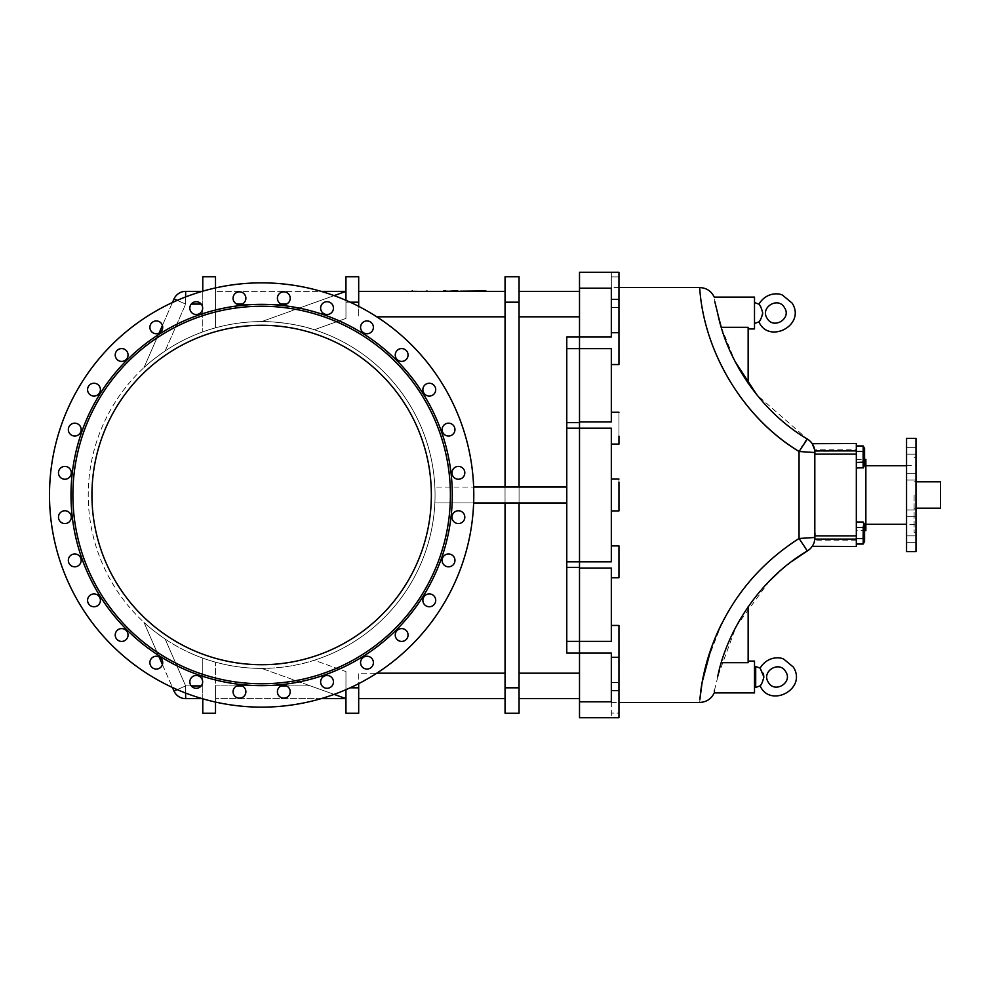 <?xml version="1.0" encoding="UTF-8"?>
<svg xmlns="http://www.w3.org/2000/svg" width="990" height="990" viewBox="0 0 990 990"><rect width="100%" height="100%" fill="white"/><g stroke="black" fill="none" stroke-linecap="round" stroke-linejoin="round"><path stroke-width="0.74" stroke-dasharray="4.95 3.71" d="M416.357 291.369L406.333 290.986M414.241 291.369L411.741 290.986L414.228 290.986M413.969 291.369L416.357 290.986M416.58 290.986L411.617 290.986M366.981 656.234A6.41 6.41 0 0 1 372.537 665.862A6.41 6.41 0 0 1 361.437 665.862A6.41 6.41 0 0 1 366.981 656.234A6.41 6.41 0 0 1 372.537 665.862A6.41 6.41 0 0 1 361.437 665.862A6.41 6.41 0 0 1 366.981 656.234A6.41 6.41 0 0 0 361.437 665.862A6.41 6.41 0 0 0 372.537 665.862A6.41 6.41 0 0 0 366.981 656.234M429.289 593.926A6.41 6.41 0 0 1 434.845 603.554A6.41 6.41 0 0 1 423.745 603.554A6.41 6.41 0 0 1 429.289 593.926A6.41 6.41 0 0 1 434.845 603.554A6.41 6.41 0 0 1 423.745 603.554A6.41 6.41 0 0 1 429.289 593.926A6.41 6.41 0 0 0 423.745 603.554A6.41 6.41 0 0 0 434.845 603.554A6.41 6.41 0 0 0 429.289 593.926M458.395 510.753A6.41 6.41 0 0 1 463.951 520.369A6.41 6.41 0 0 1 452.851 520.369A6.41 6.41 0 0 1 458.395 510.753A6.41 6.41 0 0 1 463.951 520.369A6.41 6.41 0 0 1 452.851 520.369A6.41 6.41 0 0 1 458.395 510.753A6.41 6.41 0 0 0 452.851 520.369A6.41 6.41 0 0 0 463.951 520.369A6.41 6.41 0 0 0 458.395 510.753M448.532 423.188A6.41 6.41 0 0 1 454.088 432.816A6.41 6.41 0 0 1 442.976 432.816A6.41 6.41 0 0 1 448.532 423.188A6.41 6.41 0 0 1 454.088 432.816A6.41 6.41 0 0 1 442.976 432.816A6.41 6.41 0 0 1 448.532 423.188A6.41 6.41 0 0 0 442.976 432.816A6.41 6.41 0 0 0 454.088 432.816A6.41 6.41 0 0 0 448.532 423.188M401.655 348.579A6.41 6.41 0 0 1 407.199 358.194A6.41 6.41 0 0 1 396.099 358.194A6.41 6.41 0 0 1 401.655 348.579A6.41 6.41 0 0 1 407.199 358.194A6.41 6.41 0 0 1 396.099 358.194A6.41 6.41 0 0 1 401.655 348.579A6.41 6.41 0 0 0 396.099 358.194A6.41 6.41 0 0 0 407.199 358.194A6.41 6.41 0 0 0 401.655 348.579M327.034 301.703A6.41 6.41 0 0 1 332.591 311.318A6.41 6.41 0 0 1 321.49 311.318A6.41 6.41 0 0 1 327.034 301.703A6.41 6.41 0 0 1 332.591 311.318A6.41 6.41 0 0 1 321.49 311.318A6.41 6.41 0 0 1 327.034 301.703A6.41 6.41 0 0 0 321.49 311.318A6.41 6.41 0 0 0 332.591 311.318A6.41 6.41 0 0 0 327.034 301.703M239.469 291.84A6.41 6.41 0 0 1 245.025 301.455A6.41 6.41 0 0 1 233.925 301.455A6.41 6.41 0 0 1 239.469 291.84A6.41 6.41 0 0 1 245.025 301.455A6.41 6.41 0 0 1 233.925 301.455A6.41 6.41 0 0 1 239.469 291.84A6.41 6.41 0 0 0 233.925 301.455A6.41 6.41 0 0 0 245.025 301.455A6.41 6.41 0 0 0 239.469 291.84M156.296 320.933A6.41 6.41 0 0 1 161.853 330.549A6.41 6.41 0 0 1 150.752 330.549A6.41 6.41 0 0 1 156.296 320.933A6.41 6.41 0 0 1 161.853 330.549A6.41 6.41 0 0 1 150.752 330.549A6.41 6.41 0 0 1 156.296 320.933A6.41 6.41 0 0 0 150.752 330.549A6.41 6.41 0 0 0 161.853 330.549A6.41 6.41 0 0 0 156.296 320.933M93.988 383.241A6.41 6.41 0 0 1 99.544 392.869A6.41 6.41 0 0 1 88.444 392.869A6.41 6.41 0 0 1 93.988 383.241A6.41 6.41 0 0 1 99.544 392.869A6.41 6.41 0 0 1 88.444 392.869A6.41 6.41 0 0 1 93.988 383.241A6.41 6.41 0 0 0 88.444 392.869A6.41 6.41 0 0 0 99.544 392.869A6.41 6.41 0 0 0 93.988 383.241M64.882 466.414A6.41 6.41 0 0 1 70.439 476.042A6.41 6.41 0 0 1 59.338 476.042A6.41 6.41 0 0 1 64.882 466.414A6.41 6.41 0 0 1 70.439 476.042A6.41 6.41 0 0 1 59.338 476.042A6.41 6.41 0 0 1 64.882 466.414A6.41 6.41 0 0 0 59.338 476.042A6.41 6.41 0 0 0 70.439 476.042A6.41 6.41 0 0 0 64.882 466.414M74.757 553.979A6.41 6.41 0 0 1 80.301 563.607A6.41 6.41 0 0 1 69.201 563.607A6.41 6.41 0 0 1 74.757 553.979A6.41 6.41 0 0 1 80.301 563.607A6.41 6.41 0 0 1 69.201 563.607A6.41 6.41 0 0 1 74.757 553.979A6.41 6.41 0 0 0 69.201 563.607A6.41 6.41 0 0 0 80.301 563.607A6.41 6.41 0 0 0 74.757 553.979M121.634 628.601A6.41 6.41 0 0 1 127.19 638.216A6.41 6.41 0 0 1 116.078 638.216A6.41 6.41 0 0 1 121.634 628.601A6.41 6.41 0 0 1 127.19 638.216A6.41 6.41 0 0 1 116.078 638.216A6.41 6.41 0 0 1 121.634 628.601A6.41 6.41 0 0 0 116.078 638.216A6.41 6.41 0 0 0 127.19 638.216A6.41 6.41 0 0 0 121.634 628.601M196.243 675.477A6.41 6.41 0 0 1 201.799 685.092A6.41 6.41 0 0 1 190.699 685.092A6.41 6.41 0 0 1 196.243 675.477A6.41 6.41 0 0 1 201.799 685.092A6.41 6.41 0 0 1 190.699 685.092A6.41 6.41 0 0 1 196.243 675.477A6.41 6.41 0 0 0 190.699 685.092A6.41 6.41 0 0 0 201.799 685.092A6.41 6.41 0 0 0 196.243 675.477M283.808 685.34A6.41 6.41 0 0 1 289.365 694.955A6.41 6.41 0 0 1 278.264 694.955A6.41 6.41 0 0 1 283.808 685.34A6.41 6.41 0 0 1 289.365 694.955A6.41 6.41 0 0 1 278.264 694.955A6.41 6.41 0 0 1 283.808 685.34A6.41 6.41 0 0 0 278.264 694.955A6.41 6.41 0 0 0 289.365 694.955A6.41 6.41 0 0 0 283.808 685.34M239.469 685.34A6.41 6.41 0 0 1 245.025 694.955A6.41 6.41 0 0 1 233.925 694.955A6.41 6.41 0 0 1 239.469 685.34A6.41 6.41 0 0 1 245.025 694.955A6.41 6.41 0 0 1 233.925 694.955A6.41 6.41 0 0 1 239.469 685.34A6.41 6.41 0 0 0 233.925 694.955A6.41 6.41 0 0 0 245.025 694.955A6.41 6.41 0 0 0 239.469 685.34M156.296 656.234A6.41 6.41 0 0 1 161.853 665.862A6.41 6.41 0 0 1 150.752 665.862A6.41 6.41 0 0 1 156.296 656.234A6.41 6.41 0 0 1 161.853 665.862A6.41 6.41 0 0 1 150.752 665.862A6.41 6.41 0 0 1 156.296 656.234A6.41 6.41 0 0 0 150.752 665.862A6.41 6.41 0 0 0 161.853 665.862A6.41 6.41 0 0 0 156.296 656.234M93.988 593.926A6.41 6.41 0 0 1 99.544 603.554A6.41 6.41 0 0 1 88.444 603.554A6.41 6.41 0 0 1 93.988 593.926A6.41 6.41 0 0 1 99.544 603.554A6.41 6.41 0 0 1 88.444 603.554A6.41 6.41 0 0 1 93.988 593.926A6.41 6.41 0 0 0 88.444 603.554A6.41 6.41 0 0 0 99.544 603.554A6.41 6.41 0 0 0 93.988 593.926M64.882 510.753A6.41 6.41 0 0 1 70.439 520.369A6.41 6.41 0 0 1 59.338 520.369A6.41 6.41 0 0 1 64.882 510.753A6.41 6.41 0 0 1 70.439 520.369A6.41 6.41 0 0 1 59.338 520.369A6.41 6.41 0 0 1 64.882 510.753A6.41 6.41 0 0 0 59.338 520.369A6.41 6.41 0 0 0 70.439 520.369A6.41 6.41 0 0 0 64.882 510.753M74.757 423.188A6.41 6.41 0 0 1 80.301 432.816A6.41 6.41 0 0 1 69.201 432.816A6.41 6.41 0 0 1 74.757 423.188A6.41 6.41 0 0 1 80.301 432.816A6.41 6.41 0 0 1 69.201 432.816A6.41 6.41 0 0 1 74.757 423.188A6.41 6.41 0 0 0 69.201 432.816A6.41 6.41 0 0 0 80.301 432.816A6.41 6.41 0 0 0 74.757 423.188M121.634 348.579A6.41 6.41 0 0 1 127.19 358.194A6.41 6.41 0 0 1 116.078 358.194A6.41 6.41 0 0 1 121.634 348.579A6.41 6.41 0 0 1 127.19 358.194A6.41 6.41 0 0 1 116.078 358.194A6.41 6.41 0 0 1 121.634 348.579A6.41 6.41 0 0 0 116.078 358.194A6.41 6.41 0 0 0 127.19 358.194A6.41 6.41 0 0 0 121.634 348.579M196.243 301.703A6.41 6.41 0 0 1 201.799 311.318A6.41 6.41 0 0 1 190.699 311.318A6.41 6.41 0 0 1 196.243 301.703A6.41 6.41 0 0 1 201.799 311.318A6.41 6.41 0 0 1 190.699 311.318A6.41 6.41 0 0 1 196.243 301.703A6.41 6.41 0 0 0 190.699 311.318A6.41 6.41 0 0 0 201.799 311.318A6.41 6.41 0 0 0 196.243 301.703M283.808 291.84A6.41 6.41 0 0 1 289.365 301.455A6.41 6.41 0 0 1 278.264 301.455A6.41 6.41 0 0 1 283.808 291.84A6.41 6.41 0 0 1 289.365 301.455A6.41 6.41 0 0 1 278.264 301.455A6.41 6.41 0 0 1 283.808 291.84A6.41 6.41 0 0 0 278.264 301.455A6.41 6.41 0 0 0 289.365 301.455A6.41 6.41 0 0 0 283.808 291.84M366.981 320.933A6.41 6.41 0 0 1 372.537 330.549A6.41 6.41 0 0 1 361.437 330.549A6.41 6.41 0 0 1 366.981 320.933A6.41 6.41 0 0 1 372.537 330.549A6.41 6.41 0 0 1 361.437 330.549A6.41 6.41 0 0 1 366.981 320.933A6.41 6.41 0 0 0 361.437 330.549A6.41 6.41 0 0 0 372.537 330.549A6.41 6.41 0 0 0 366.981 320.933M429.289 383.241A6.41 6.41 0 0 1 434.845 392.869A6.41 6.41 0 0 1 423.745 392.869A6.41 6.41 0 0 1 429.289 383.241A6.41 6.41 0 0 1 434.845 392.869A6.41 6.41 0 0 1 423.745 392.869A6.41 6.41 0 0 1 429.289 383.241A6.41 6.41 0 0 0 423.745 392.869A6.41 6.41 0 0 0 434.845 392.869A6.41 6.41 0 0 0 429.289 383.241M458.395 466.414A6.41 6.41 0 0 1 463.951 476.042A6.41 6.41 0 0 1 452.851 476.042A6.41 6.41 0 0 1 458.395 466.414A6.41 6.41 0 0 1 463.951 476.042A6.41 6.41 0 0 1 452.851 476.042A6.41 6.41 0 0 1 458.395 466.414A6.41 6.41 0 0 0 452.851 476.042A6.41 6.41 0 0 0 463.951 476.042A6.41 6.41 0 0 0 458.395 466.414M448.532 553.979A6.41 6.41 0 0 1 454.088 563.607A6.41 6.41 0 0 1 442.976 563.607A6.41 6.41 0 0 1 448.532 553.979A6.41 6.41 0 0 1 454.088 563.607A6.41 6.41 0 0 1 442.976 563.607A6.41 6.41 0 0 1 448.532 553.979A6.41 6.41 0 0 0 442.976 563.607A6.41 6.41 0 0 0 454.088 563.607A6.41 6.41 0 0 0 448.532 553.979M401.655 628.601A6.41 6.41 0 0 1 407.199 638.216A6.41 6.41 0 0 1 396.099 638.216A6.41 6.41 0 0 1 401.655 628.601A6.41 6.41 0 0 1 407.199 638.216A6.41 6.41 0 0 1 396.099 638.216A6.41 6.41 0 0 1 401.655 628.601A6.41 6.41 0 0 0 396.099 638.216A6.41 6.41 0 0 0 407.199 638.216A6.41 6.41 0 0 0 401.655 628.601M327.034 675.477A6.41 6.41 0 0 1 332.591 685.092A6.41 6.41 0 0 1 321.49 685.092A6.41 6.41 0 0 1 327.034 675.477A6.41 6.41 0 0 1 332.591 685.092A6.41 6.41 0 0 1 321.49 685.092A6.41 6.41 0 0 1 327.034 675.477A6.41 6.41 0 0 0 321.49 685.092A6.41 6.41 0 0 0 332.591 685.092A6.41 6.41 0 0 0 327.034 675.477M473.789 495A212.145 212.145 0 0 0 261.645 282.855A212.145 212.145 0 0 0 49.5 495A212.145 212.145 0 0 0 261.645 707.145A212.145 212.145 0 0 0 473.789 495A212.145 212.145 0 0 0 261.645 282.855A212.145 212.145 0 0 0 49.5 495A212.145 212.145 0 0 0 261.645 707.145A212.145 212.145 0 0 0 473.789 495A212.145 212.145 0 0 0 261.645 282.855A212.145 212.145 0 0 0 49.5 495A212.145 212.145 0 0 0 261.645 707.145A212.145 212.145 0 0 0 473.789 495M431.355 495A169.711 169.711 0 0 0 261.645 325.289A169.711 169.711 0 0 0 91.934 495A169.711 169.711 0 0 0 261.645 664.711A169.711 169.711 0 0 0 431.355 495A169.711 169.711 0 0 0 261.645 325.289A169.711 169.711 0 0 0 91.934 495A169.711 169.711 0 0 0 261.645 664.711A169.711 169.711 0 0 0 431.355 495A169.711 169.711 0 0 0 261.645 325.289A169.711 169.711 0 0 0 91.934 495A169.711 169.711 0 0 0 261.645 664.711A169.711 169.711 0 0 0 431.355 495M72.889 495A188.756 188.756 0 0 0 261.645 683.756A188.756 188.756 0 0 0 450.4 495A188.756 188.756 0 0 0 261.645 306.244A188.756 188.756 0 0 0 72.889 495M70.995 495A190.649 190.649 0 0 0 261.645 685.649A190.649 190.649 0 0 0 452.294 495A190.649 190.649 0 0 0 261.645 304.351A190.649 190.649 0 0 0 70.995 495M431.096 290.986L420.824 291.369M422.767 291.369L426.121 291.369L422.767 290.986M420.96 291.369L422.445 291.369L420.96 290.986M940.5 508.204L940.5 481.796M914.104 495L914.104 532.719L914.104 495M906.555 465.708L915.985 465.708L915.985 524.292L906.555 524.292M358.689 306.356L358.689 291.369L358.689 316.812L358.689 302.185L345.956 302.185L345.956 276.73L358.689 276.73L358.689 302.185M192.134 653.87A173.411 173.411 0 0 1 158.808 355.373A173.411 173.411 0 0 1 433.979 475.757A173.411 173.411 0 0 1 192.134 653.87A173.411 173.411 0 0 0 433.979 475.757A173.411 173.411 0 0 0 158.808 355.373A173.411 173.411 0 0 0 202.777 658.115A173.411 173.411 0 0 1 165.169 639.095A173.411 173.411 0 0 0 192.134 653.87M865.866 530.64L865.866 459.36M865.866 465.708L865.866 524.292L865.866 465.708M791.951 561.367L778.61 572.282M769.453 581.019L736.053 626.62L717.688 676.653L719.037 670.935M813.669 543.671L812.221 546.319L856.325 546.195L856.325 540.181L856.325 546.195L812.221 546.319L814.089 542.57A15.914 15.914 0 0 1 812.109 546.468L856.325 546.468L856.325 539.092L814.82 539.092L814.906 537.471L799.054 538.486C765.518 559.758 739.703 588.208 721.611 623.836L706.613 662.731L702.009 683.001L699.683 702.442M714.26 692.889L714.322 691.589M714.471 690.339L721.289 662.694A196.404 196.404 0 0 1 748.143 606.759A196.404 196.404 0 0 0 721.289 662.694L720.448 665.614M813.891 446.898L814.708 449.819L856.325 449.819L856.325 443.532L856.325 449.819M812.196 443.656A15.914 15.914 0 0 1 814.25 447.925L814.089 447.443M814.337 448.185L812.221 443.681L856.325 443.805L812.295 443.805M814.956 533.016L814.77 450.425M814.683 449.769L814.337 448.21M799.289 451.131L799.066 451.477C742.463 417.26 703.692 351.141 699.683 287.558C703.581 350.621 742.389 417.409 799.054 451.514L814.906 452.529L814.82 450.908L814.894 452.195M814.844 451.267L856.325 450.908L856.325 443.532L812.109 443.532M799.846 450.227L801.442 447.666M802.952 445.277L804.746 442.53M806.132 440.476L807.333 439.04L756.917 394.936M721.24 327.121L735.05 361.461M718.777 318.05L715.411 304.388M715.312 303.967L714.26 297.136M611.325 412.273L611.325 421.95L611.325 412.273L618.96 412.273L611.325 412.273L611.325 364.543L618.96 364.543L618.96 307.482L611.325 307.482C611.325 280.987 611.325 280.987 611.325 307.482C611.325 280.987 611.325 280.987 611.325 307.482L618.96 307.482L618.96 364.543L611.325 364.543L611.325 412.273L618.96 412.273L618.96 444.089L611.325 444.089L611.325 510.914L618.96 510.914L611.325 510.914L611.325 545.911L611.325 510.914L618.96 510.914L618.96 482.13M566.775 641.359L579.509 641.359L579.509 653.029L579.509 641.359L579.509 653.029L611.325 653.029L611.325 701.823L611.325 653.029L611.325 690.574L618.96 690.574L618.96 717.725L618.96 713.072L611.325 713.072L611.325 682.518L611.325 713.072L618.96 713.072L618.96 625.457L618.96 682.518L611.325 682.518C611.325 709.013 611.325 709.013 611.325 682.518C611.325 709.013 611.325 709.013 611.325 682.518L618.96 682.518L618.96 717.725L611.325 717.725L611.325 713.072L611.325 717.725L579.509 717.725L579.509 653.029L566.775 653.029L566.775 336.971L566.775 653.029L579.509 653.029L579.509 698.631L579.509 653.029L566.775 653.029L566.775 336.971L579.509 336.971L579.509 561.813L611.325 561.813L611.325 545.911L618.96 545.911L611.325 545.911L618.96 545.911L618.96 577.727L611.325 577.727L618.96 577.727L618.96 545.911L618.96 574.695M579.509 568.05L579.509 641.359L611.325 641.359L611.325 577.727L611.325 625.457L618.96 625.457L611.325 625.457L611.325 641.359L611.325 568.05L611.325 577.727L611.325 568.05L579.509 568.05L579.509 428.187L611.325 428.187L611.325 444.089L618.96 444.089L618.96 412.273M618.96 479.086L618.96 510.914L618.96 479.086L611.325 479.086L618.96 479.086L611.325 479.086L611.325 444.089L618.96 444.089M618.96 441.057L618.96 436.132M856.325 540.181L814.708 540.181L814.807 539.216M814.894 537.842L814.956 534.452M748.143 383.241L748.143 327.306L748.143 328.928L748.143 327.306L721.289 327.306A196.404 196.404 0 0 0 748.143 383.241A196.404 196.404 0 0 1 721.289 327.306L719.544 321.045M718.134 315.34L718.79 318.075M719.68 668.436L720.386 665.812M721.215 662.929L748.143 662.694L748.143 606.759M754.504 328.928L754.504 297.111M754.504 313.013L754.504 323.52L754.504 313.013M758.922 321.886L760.468 319.51M762.708 312.964L762.325 310.489M761.731 308.905L761.248 307.927M760.568 306.702L758.922 304.153M856.325 539.092L856.325 450.908M856.325 530.64L856.325 459.36L856.325 530.64L864.592 530.64L864.592 524.552L864.592 530.64M863.973 448.445L863.132 445.946L864.592 448.495L864.592 465.449L864.592 459.36L864.592 465.449L863.132 467.998L863.132 462.479L863.985 465.238L863.132 467.998L856.325 467.998L856.325 445.946L856.325 467.998M863.33 446.317L863.132 462.479L863.812 454.596L863.911 458.444M863.231 451.267L863.973 448.532M863.515 452.987L863.342 452.269L863.515 452.987M863.577 463.37L863.132 462.479L856.325 462.479M856.325 451.465L863.132 451.465L856.325 451.465L863.132 451.465L863.577 450.574M863.132 445.946L856.325 445.946M863.429 543.473L863.132 527.521L856.325 527.521L856.325 544.054L856.325 522.002L856.325 538.535L856.325 522.002L856.325 527.521L863.132 527.521L863.132 522.002L863.787 535.54M856.325 544.054L856.325 538.535L856.325 544.054L863.33 543.683M863.231 538.733L863.973 541.468M863.515 537.013L863.218 538.214L863.515 537.013M856.325 538.535L863.132 538.535L856.325 538.535L863.132 538.535L863.577 539.426M864.592 524.552L863.132 522.002L856.325 522.002M863.602 539.5L863.874 542.235M863.862 542.273L863.676 542.904M863.342 528.326L863.515 529.056M863.602 529.464L863.812 530.652M863.911 531.556L863.812 535.404M863.255 522.225L863.763 523.413M863.899 525.566L863.676 526.371M863.429 526.94L856.325 527.521M863.527 467.218L863.787 463.964M863.342 461.674L863.515 460.944M863.602 460.536L863.812 459.348M863.602 450.5L863.874 447.765M863.862 447.728L863.676 447.096M618.96 690.574L618.96 625.457L611.325 625.457M519.057 291.369L519.057 316.812L519.057 291.369L579.509 291.369L579.509 348.641L611.325 348.641L611.325 421.95L579.509 421.95M618.96 276.928L618.96 307.482L618.96 272.275L618.96 276.928L611.325 276.928L611.325 307.482L611.325 276.928L618.96 276.928M202.777 698.816L202.777 658.115L202.777 713.27L215.511 713.27L215.511 662.162A173.411 173.411 0 0 1 202.777 658.115A173.411 173.411 0 0 0 261.645 668.411A173.411 173.411 0 0 1 215.511 662.162L215.511 702.071M350.101 687.815L358.689 687.815L358.689 713.27L345.956 713.27L345.956 671.591L314.263 660.231C296.344 666.691 268.921 668.807 261.645 668.411C268.909 668.807 296.344 666.691 314.263 660.231A173.411 173.411 0 0 0 314.263 329.769A173.411 173.411 0 0 1 314.263 660.231L345.956 671.591L345.956 698.631L261.645 668.411L334.1 694.386M334.1 295.614L261.645 321.589C268.909 321.193 296.344 323.309 314.263 329.769C296.344 323.309 268.921 321.193 261.645 321.589A173.411 173.411 0 0 0 215.511 327.839A173.411 173.411 0 0 1 261.645 321.589L345.956 291.369L345.956 318.409L345.956 302.185L350.101 302.185M201.242 304.091L202.777 304.091L202.777 291.369L202.777 331.885A173.411 173.411 0 0 1 215.511 327.839A173.411 173.411 0 0 0 165.169 350.906A173.411 173.411 0 0 1 202.777 331.885L202.777 291.184M159.044 333.147L143.946 367.649C148.092 363.54 155.17 357.959 165.169 350.906C155.195 357.935 148.129 363.516 143.946 367.649L173.993 298.992L185.65 304.091L185.65 296.938M185.65 693.062L185.65 685.909L173.993 691.008L143.946 622.351C148.092 626.46 155.17 632.041 165.169 639.095C155.195 632.066 148.129 626.484 143.946 622.351L159.044 656.853M473.641 502.957L434.87 502.957A173.411 173.411 0 0 0 434.87 487.043A173.411 173.411 0 0 1 434.87 502.957A173.411 173.411 0 0 0 434.87 487.043A173.411 173.411 0 0 1 434.87 502.957L519.057 502.957L519.057 487.043L519.057 713.27M473.641 487.043L566.775 487.043L566.775 502.957L566.775 487.043L566.775 502.957L434.87 502.957L566.775 502.957L566.775 487.043L434.87 487.043L505.049 487.043L505.049 502.957L505.049 487.043L519.057 487.043L519.057 302.185L505.049 302.185L505.049 487.043M162.422 664.562L172.446 687.481M191.256 685.909L185.65 685.909L165.169 639.095L185.65 685.909L177.198 689.609M215.511 287.929L215.511 327.839L215.511 276.73L202.777 276.73L202.777 331.885L202.777 304.091L191.256 304.091M202.17 698.631L185.65 698.631L185.65 685.909L202.777 685.909L202.777 658.115L202.777 698.631L202.777 685.909L201.242 685.909M505.049 673.188L505.049 291.369L505.049 698.631L505.049 673.188L358.689 673.188L358.689 698.631L358.689 683.645M358.689 687.815L358.689 673.188L376.782 673.188M236.845 685.909L215.511 685.909L215.511 698.631L215.511 685.909L310.464 685.909L345.956 698.631L345.956 671.591L345.956 689.671M345.956 300.329L345.956 318.409L314.263 329.769L345.956 318.409L345.956 291.369L310.464 304.091L345.956 291.369L215.511 291.369L321.119 291.369M505.049 698.631L358.689 698.631M358.689 291.369L505.049 291.369M566.775 336.971L579.509 336.971L579.509 291.369M519.057 316.812L519.057 698.631L519.057 316.812L579.509 316.812M483.071 290.85L484.122 290.85L483.071 291.369M482.464 290.85L463.419 291.369L482.464 291.369M463.097 290.85L461.451 291.369L469.495 291.369L459.286 291.369L474.284 291.369L451.527 291.369L474.903 291.369L463.097 291.369M464.285 290.85L482.118 290.85L451.527 290.85L464.285 291.369M472.428 291.369L471.549 291.369M447.319 291.369L472.143 291.369M472.143 290.85L472.898 291.369L470.262 291.369L473.678 291.369M447.851 291.369L453.21 291.369L447.851 291.369M453.197 291.369L458.172 291.369L451.019 291.369L453.148 290.85M469.656 290.85L468.035 291.369L469.656 291.369M473.678 290.85L463.518 291.369M471.636 290.85L479.259 290.85L476.153 291.369L481.35 291.369L477.279 291.369M477.279 290.85L474.569 290.85L475.93 291.369L481.474 291.369M474.519 290.85L478.158 291.369M481.35 290.85L475.274 291.369L482.266 291.369M478.158 290.85L474.569 290.85M464.892 290.85L468.171 290.85L464.892 291.369M579.509 698.631L519.057 698.631M463.518 290.85L462.045 291.369M482.266 290.85L484.395 291.369M462.045 290.85L468.258 291.369M468.258 290.85L472.354 291.369M484.914 290.85L485.719 290.85M458.048 290.85L455.103 290.85L456.786 291.369M446.651 290.85L447.381 290.85L446.651 291.369M447.319 290.85L443.619 290.85M505.049 302.185L505.049 276.73L519.057 276.73L519.057 302.185M505.049 502.957L505.049 687.815L519.057 687.815M505.049 713.27L505.049 687.815M566.775 487.043L519.057 487.043M566.775 502.957L519.057 502.957M579.509 336.971L611.325 336.971L611.325 332.727L618.96 332.727L618.96 272.275L611.325 272.275L611.325 276.928L611.325 272.275L579.509 272.275L579.509 428.187L579.509 348.641L566.775 348.641M566.775 567.369L579.509 567.369L579.509 428.187L566.775 428.187M579.509 567.369L579.509 561.813L566.775 561.813M611.325 690.574L611.325 701.823L579.509 701.823M611.325 479.086L611.325 545.911M611.325 444.089L611.325 510.914M611.325 657.273L618.96 657.273M611.325 577.727L618.96 577.727M611.325 364.543L618.96 364.543L618.96 332.727L611.325 332.727L611.325 288.177L611.325 336.971L611.325 288.177L579.509 288.177M611.325 332.727L618.96 332.727M566.775 422.631L579.509 422.631M177.198 300.391L185.65 304.091L185.65 291.369L202.17 291.369M286.444 685.909L310.464 685.909L345.956 698.631L215.511 698.631L321.119 698.631M172.446 302.519L162.422 325.438M754.504 661.073L754.504 692.889M755.704 666.48L755.704 687.481M760.122 685.847L761.211 684.226M761.681 683.459L763.909 676.603M763.092 673.225L762.585 672.16M762.09 671.22L761.694 670.527M761.681 670.502L760.122 668.114M915.985 551.566L915.985 438.434M915.985 476.673L915.985 480.063L915.985 476.673M906.555 476.673L906.555 473.282L906.555 476.673M915.985 539.253L915.985 542.644L915.985 539.253M906.555 539.253L906.555 535.862L906.555 539.253M915.985 450.747L915.985 454.138L915.985 450.747M906.555 450.747L906.555 447.356L906.555 450.747M915.985 513.327L915.985 516.718L915.985 513.327M906.555 513.327L906.555 509.937L906.555 513.327M906.555 438.434L906.555 551.566M799.054 451.514L799.054 453.358M856.325 546.319L812.221 546.319M856.325 535.862L814.931 535.862M856.325 454.138L814.931 454.138M856.325 443.681L812.221 443.681M286.444 304.091L236.845 304.091M242.105 304.091L281.185 304.091M281.185 685.909L242.105 685.909M165.169 350.906L185.65 304.091L165.169 350.906M505.049 316.812L376.782 316.812M519.057 673.188L579.509 673.188M611.325 299.425L618.96 299.425M914.104 508.204L915.985 508.204M914.104 481.796L915.985 481.796M611.325 702.442L618.96 702.442M618.96 287.558L611.325 287.558M856.325 459.36L864.592 459.36M864.592 541.505L863.132 544.054M915.985 457.281L914.104 457.281M915.985 532.719L914.104 532.719M906.555 480.063L915.985 480.063L906.555 480.063M906.555 473.282L915.985 473.282L906.555 473.282M906.555 542.644L915.985 542.644L906.555 542.644M906.555 535.862L915.985 535.862L906.555 535.862M906.555 454.138L915.985 454.138L906.555 454.138M906.555 447.356L915.985 447.356L906.555 447.356M906.555 516.718L915.985 516.718L906.555 516.718M906.555 509.937L915.985 509.937L906.555 509.937"/><path stroke-width="1.49" d="M411.085 291.369L412.459 290.986M366.981 656.234A6.41 6.41 0 0 0 361.437 665.862A6.41 6.41 0 0 0 372.537 665.862A6.41 6.41 0 0 0 366.981 656.234M429.289 593.926A6.41 6.41 0 0 0 423.745 603.554A6.41 6.41 0 0 0 434.845 603.554A6.41 6.41 0 0 0 429.289 593.926M458.395 510.753A6.41 6.41 0 0 0 452.851 520.369A6.41 6.41 0 0 0 463.951 520.369A6.41 6.41 0 0 0 458.395 510.753M448.532 423.188A6.41 6.41 0 0 0 442.976 432.816A6.41 6.41 0 0 0 454.088 432.816A6.41 6.41 0 0 0 448.532 423.188M401.655 348.579A6.41 6.41 0 0 0 396.099 358.194A6.41 6.41 0 0 0 407.199 358.194A6.41 6.41 0 0 0 401.655 348.579M327.034 301.703A6.41 6.41 0 0 0 321.49 311.318A6.41 6.41 0 0 0 332.591 311.318A6.41 6.41 0 0 0 327.034 301.703M239.469 291.84A6.41 6.41 0 0 0 233.925 301.455A6.41 6.41 0 0 0 245.025 301.455A6.41 6.41 0 0 0 239.469 291.84M156.296 320.933A6.41 6.41 0 0 0 150.752 330.549A6.41 6.41 0 0 0 161.853 330.549A6.41 6.41 0 0 0 156.296 320.933M93.988 383.241A6.41 6.41 0 0 0 88.444 392.869A6.41 6.41 0 0 0 99.544 392.869A6.41 6.41 0 0 0 93.988 383.241M64.882 466.414A6.41 6.41 0 0 0 59.338 476.042A6.41 6.41 0 0 0 70.439 476.042A6.41 6.41 0 0 0 64.882 466.414M74.757 553.979A6.41 6.41 0 0 0 69.201 563.607A6.41 6.41 0 0 0 80.301 563.607A6.41 6.41 0 0 0 74.757 553.979M121.634 628.601A6.41 6.41 0 0 0 116.078 638.216A6.41 6.41 0 0 0 127.19 638.216A6.41 6.41 0 0 0 121.634 628.601M196.243 675.477A6.41 6.41 0 0 0 190.699 685.092A6.41 6.41 0 0 0 201.799 685.092A6.41 6.41 0 0 0 196.243 675.477M283.808 685.34A6.41 6.41 0 0 0 278.264 694.955A6.41 6.41 0 0 0 289.365 694.955A6.41 6.41 0 0 0 283.808 685.34M239.469 685.34A6.41 6.41 0 0 0 233.925 694.955A6.41 6.41 0 0 0 245.025 694.955A6.41 6.41 0 0 0 239.469 685.34M156.296 656.234A6.41 6.41 0 0 0 150.752 665.862A6.41 6.41 0 0 0 161.853 665.862A6.41 6.41 0 0 0 156.296 656.234M93.988 593.926A6.41 6.41 0 0 0 88.444 603.554A6.41 6.41 0 0 0 99.544 603.554A6.41 6.41 0 0 0 93.988 593.926M64.882 510.753A6.41 6.41 0 0 0 59.338 520.369A6.41 6.41 0 0 0 70.439 520.369A6.41 6.41 0 0 0 64.882 510.753M74.757 423.188A6.41 6.41 0 0 0 69.201 432.816A6.41 6.41 0 0 0 80.301 432.816A6.41 6.41 0 0 0 74.757 423.188M121.634 348.579A6.41 6.41 0 0 0 116.078 358.194A6.41 6.41 0 0 0 127.19 358.194A6.41 6.41 0 0 0 121.634 348.579M196.243 301.703A6.41 6.41 0 0 0 190.699 311.318A6.41 6.41 0 0 0 201.799 311.318A6.41 6.41 0 0 0 196.243 301.703M283.808 291.84A6.41 6.41 0 0 0 278.264 301.455A6.41 6.41 0 0 0 289.365 301.455A6.41 6.41 0 0 0 283.808 291.84M366.981 320.933A6.41 6.41 0 0 0 361.437 330.549A6.41 6.41 0 0 0 372.537 330.549A6.41 6.41 0 0 0 366.981 320.933M429.289 383.241A6.41 6.41 0 0 0 423.745 392.869A6.41 6.41 0 0 0 434.845 392.869A6.41 6.41 0 0 0 429.289 383.241M458.395 466.414A6.41 6.41 0 0 0 452.851 476.042A6.41 6.41 0 0 0 463.951 476.042A6.41 6.41 0 0 0 458.395 466.414M448.532 553.979A6.41 6.41 0 0 0 442.976 563.607A6.41 6.41 0 0 0 454.088 563.607A6.41 6.41 0 0 0 448.532 553.979M401.655 628.601A6.41 6.41 0 0 0 396.099 638.216A6.41 6.41 0 0 0 407.199 638.216A6.41 6.41 0 0 0 401.655 628.601M327.034 675.477A6.41 6.41 0 0 0 321.49 685.092A6.41 6.41 0 0 0 332.591 685.092A6.41 6.41 0 0 0 327.034 675.477M450.4 495A188.756 188.756 0 0 0 261.645 306.244A188.756 188.756 0 0 0 72.889 495A188.756 188.756 0 0 0 261.645 683.756A188.756 188.756 0 0 0 450.4 495M91.934 495A169.711 169.711 0 0 0 261.645 664.711A169.711 169.711 0 0 0 431.355 495A169.711 169.711 0 0 0 261.645 325.289A169.711 169.711 0 0 0 91.934 495M70.995 495A190.649 190.649 0 0 0 261.645 685.649A190.649 190.649 0 0 0 452.294 495A190.649 190.649 0 0 0 261.645 304.351A190.649 190.649 0 0 0 70.995 495M473.789 495A212.145 212.145 0 0 0 261.645 282.855A212.145 212.145 0 0 0 49.5 495A212.145 212.145 0 0 0 261.645 707.145A212.145 212.145 0 0 0 473.789 495M425.688 291.369L427.036 290.986M915.985 481.796L940.5 481.796L940.5 508.204L915.985 508.204M915.985 524.292L915.985 465.708M350.101 302.185L358.689 302.185L358.689 276.73L345.956 276.73L345.956 300.329M358.689 302.185L358.689 306.356M864.592 459.36L864.592 448.495L864.592 459.36L865.866 459.36L865.866 530.64L864.592 530.64L864.592 541.505L864.592 530.64M717.688 676.653C712.899 697.492 712.899 697.492 717.688 676.653C727.118 629.628 760.592 578.321 807.333 550.96L799.054 538.486L807.333 550.96L791.951 561.367M778.61 572.282L769.453 581.019M721.611 623.836C711.129 644.849 704.237 666.852 700.92 689.82L699.843 699.67L702.108 682.419L711.129 648.487C728.12 601.821 757.437 565.154 799.054 538.486L799.054 451.514L814.906 452.529L814.25 447.925A15.914 15.914 0 0 0 807.333 439.04L799.066 451.477C742.463 417.26 703.692 351.141 699.683 287.558C703.581 350.621 742.389 417.409 799.054 451.514M714.322 691.589L714.471 690.339M812.109 443.532L856.325 443.532L812.221 443.681L814.683 449.769M714.805 301.653L717.688 313.347C727.106 360.36 760.592 411.679 807.333 439.04L807.333 439.04A15.914 15.914 0 0 1 812.196 443.656M856.325 443.681L856.325 454.138L814.931 454.138L814.82 450.908L814.82 539.092L814.906 537.471L799.054 538.486L799.054 453.358M799.289 451.131L799.784 450.326M801.442 447.666L802.952 445.277M804.746 442.53L806.132 440.476M718.134 315.34L721.24 327.121M735.05 361.461L756.917 394.936M618.96 287.558L699.683 287.558C706.427 287.855 711.29 291.035 714.26 297.111L754.504 297.111L754.504 328.928L748.143 328.928M611.325 577.727L618.96 577.727L618.96 574.695M611.325 444.089L618.96 444.089L618.96 441.057M618.96 436.132L618.96 444.089M618.96 482.13L618.96 510.914L611.325 510.914M814.807 539.216L814.25 542.075A15.914 15.914 0 0 1 807.333 550.96A15.914 15.914 0 0 0 812.109 546.468L856.325 546.468L812.221 546.319M814.956 534.452L814.968 533.016M719.544 321.045L720.225 323.594M720.336 324.015L721.289 327.306L748.143 327.306L748.143 383.241M754.504 302.519L758.922 304.153C760.283 305.316 761.545 308.274 762.708 313.013C761.545 317.753 760.283 320.711 758.922 321.886L754.504 323.52M762.213 315.884L762.696 313.558M784.538 307.754C778.288 296.183 759.776 307.37 767.114 318.285C773.376 329.856 791.876 318.669 784.538 307.754M856.325 454.138L856.325 546.319M856.325 451.465L863.132 451.465L863.132 467.998L864.592 465.449L864.592 448.495L863.132 445.946L863.231 451.267M864.592 541.505L864.592 524.552L864.592 541.505L863.132 544.054L863.231 538.733M856.325 538.535L863.132 538.548L863.218 527.843M863.973 524.589L863.936 525.331M856.325 527.521L863.132 527.521L863.985 524.762L863.132 522.002L856.325 522.002M863.132 544.054L856.325 544.054M856.325 467.998L863.231 467.812M856.325 462.479L863.218 462.157M863.132 445.946L856.325 445.946M566.775 336.971L579.509 336.971L566.775 336.971L566.775 653.029L579.509 653.029L579.509 717.725L618.96 717.725L618.96 625.457L611.325 625.457M579.509 568.05L611.325 568.05L611.325 641.359L579.509 641.359L579.509 561.813L611.325 561.813L611.325 428.187L579.509 428.187L579.509 561.813L566.775 561.813M618.96 577.727L618.96 545.911L611.325 545.911M611.325 479.086L618.96 479.086M611.325 412.273L618.96 412.273M611.325 364.543L618.96 364.543L618.96 272.275L579.509 272.275L579.509 348.641L611.325 348.641L611.325 421.95L579.509 421.95L579.509 428.187L566.775 428.187M566.775 502.957L473.641 502.957M159.044 656.853L162.422 664.562M172.446 687.481L173.993 691.008A12.721 12.721 0 0 0 185.65 698.631L202.17 698.631M177.198 689.609L173.993 691.008A12.721 12.721 0 0 0 185.65 698.631L185.65 693.062M202.777 291.184L202.777 276.73L215.511 276.73L215.511 287.929M215.511 702.071L215.511 713.27L202.777 713.27L202.777 698.816M345.956 689.671L345.956 713.27L358.689 713.27L358.689 687.815L350.101 687.815M358.689 683.645L358.689 687.815M358.689 698.631L505.049 698.631M505.049 291.369L358.689 291.369M579.509 291.369L519.057 291.369M519.057 698.631L579.509 698.631M485.867 290.85L457.751 291.369M457.751 290.85L445.525 291.369M443.842 290.85L445.525 290.85M505.049 502.957L505.049 713.27L519.057 713.27L519.057 687.815L505.049 687.815M519.057 502.957L519.057 687.815M505.049 302.185L519.057 302.185L519.057 276.73L505.049 276.73L505.049 487.043M519.057 302.185L519.057 487.043M519.057 713.27L505.049 713.27M566.775 487.043L473.641 487.043M566.775 348.641L579.509 348.641L579.509 421.95M579.509 701.823L611.325 701.823L611.325 653.029L579.509 653.029L579.509 641.359L566.775 641.359M611.325 657.273L618.96 657.273M579.509 288.177L611.325 288.177L611.325 336.971L579.509 336.971M611.325 332.727L618.96 332.727M566.775 567.369L579.509 567.369M566.775 422.631L579.509 422.631M202.17 291.369L185.65 291.369A12.721 12.721 0 0 0 173.993 298.992A12.721 12.721 0 0 1 185.65 291.369L185.65 296.938M321.119 698.631L345.956 698.631L334.1 694.386M334.1 295.614L345.956 291.369L321.119 291.369M172.446 302.519L173.993 298.992L177.198 300.391M162.422 325.438L159.044 333.147M748.143 606.759L748.143 662.694L721.289 662.694M618.96 702.442L699.683 702.442C706.427 702.145 711.29 698.965 714.26 692.889L754.504 692.889L754.504 661.073L748.143 661.073M865.866 465.708L906.555 465.708M760.122 685.847L755.704 687.481L755.704 666.48L760.122 668.114L763.909 676.987C762.597 682.011 761.335 684.969 760.122 685.847C770.109 708.494 807.37 689.102 793.374 667.099L783.709 659.105C779.204 656.692 767.052 656.593 760.122 668.114M763.748 675.329L763.426 674.14M763.401 674.054L763.092 673.225M785.738 671.715C779.489 660.144 760.988 671.331 768.314 682.246C774.576 693.817 793.077 682.63 785.738 671.715M915.985 438.434L915.985 551.566L906.555 551.566L906.555 438.434L915.985 438.434M856.325 539.092L814.82 539.092M856.325 535.862L814.931 535.862M856.325 450.908L814.82 450.908M236.845 304.091L242.105 304.091M281.185 304.091L286.444 304.091M286.444 685.909L281.185 685.909M242.105 685.909L236.845 685.909M191.256 304.091L201.242 304.091M201.242 685.909L191.256 685.909M505.049 673.188L376.782 673.188M376.782 316.812L505.049 316.812M519.057 316.812L579.509 316.812M579.509 673.188L519.057 673.188M611.325 690.574L618.96 690.574M611.325 299.425L618.96 299.425M758.922 321.886C768.908 344.52 806.169 325.141 792.161 303.138L782.508 295.131C777.991 292.718 765.852 292.632 758.922 304.153M864.592 524.552L863.132 522.002M865.866 524.292L906.555 524.292"/></g></svg>
